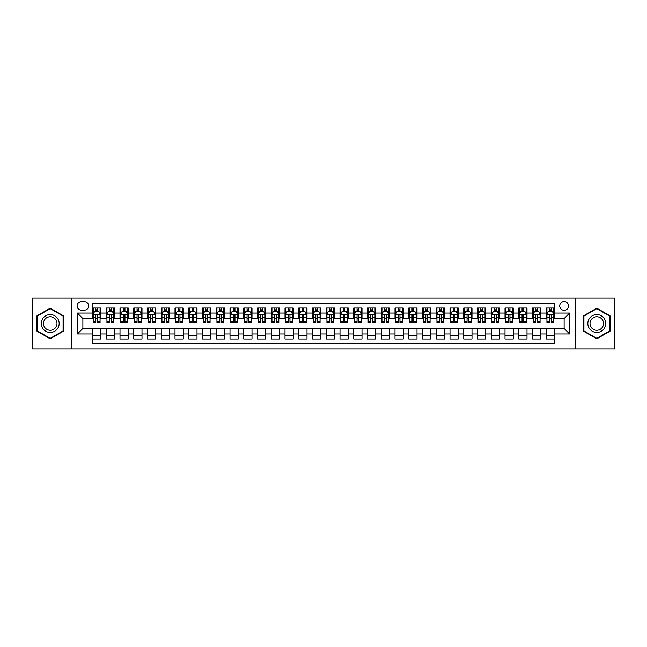 <?xml version="1.0" encoding="UTF-8"?>
<svg xmlns="http://www.w3.org/2000/svg" width="647" height="647" viewBox="0 0 647 647"><rect width="100%" height="100%" fill="white"/><g stroke="black" fill="none" stroke-linecap="round" stroke-linejoin="round"><path stroke-width="0.97" d="M564.119 301.502A4.4 4.4 0 0 0 559.72 305.902A4.4 4.4 0 0 0 564.119 310.301A4.4 4.4 0 0 0 568.519 305.902A4.4 4.4 0 0 0 564.119 301.502M575.118 348.935L614.65 348.935L614.65 298.065L575.118 298.065L575.118 348.935L71.882 348.935L71.882 298.065L32.35 298.065L32.35 348.935L71.882 348.935M554.495 308.029L546.246 308.029L546.246 313.051L540.746 313.051L540.746 318.55L546.246 318.55L546.246 313.051M540.746 313.051L540.746 308.029L532.497 308.029L532.497 313.051L526.998 313.051L526.998 318.55L532.497 318.55L532.497 313.051M526.998 313.051L526.998 308.029L518.748 308.029L518.748 313.051L513.249 313.051L513.249 318.55L518.748 318.55L518.748 313.051M513.249 313.051L513.249 308.029L505 308.029L505 313.051L499.5 313.051L499.5 318.55L505 318.55L505 313.051M499.5 313.051L499.5 308.029L491.243 308.029L491.243 313.051L485.743 313.051L485.743 318.55L491.243 318.55L491.243 313.051M485.743 313.051L485.743 308.029L477.494 308.029L477.494 313.051L471.995 313.051L471.995 318.55L477.494 318.55L477.494 313.051M471.995 313.051L471.995 308.029L463.745 308.029L463.745 313.051L458.246 313.051L458.246 318.55L463.745 318.55L463.745 313.051M458.246 313.051L458.246 308.029L449.997 308.029L449.997 313.051L444.497 313.051L444.497 318.55L449.997 318.55L449.997 313.051M444.497 313.051L444.497 308.029L436.248 308.029L436.248 313.051L430.748 313.051L430.748 318.55L436.248 318.55L436.248 313.051M430.748 313.051L430.748 308.029L422.499 308.029L422.499 313.051L417 313.051L417 318.55L422.499 318.55L422.499 313.051M417 313.051L417 308.029L408.75 308.029L408.75 313.051L403.251 313.051L403.251 318.55L408.75 318.55L408.75 313.051M403.251 313.051L403.251 308.029L395.002 308.029L395.002 313.051L389.502 313.051L389.502 318.55L395.002 318.55L395.002 313.051M389.502 313.051L389.502 308.029L381.245 308.029L381.245 313.051L375.745 313.051L375.745 318.55L381.245 318.55L381.245 313.051M375.745 313.051L375.745 308.029L367.496 308.029L367.496 313.051L361.997 313.051L361.997 318.55L367.496 318.55L367.496 313.051M361.997 313.051L361.997 308.029L353.747 308.029L353.747 313.051L348.248 313.051L348.248 318.55L353.747 318.55L353.747 313.051M348.248 313.051L348.248 308.029L339.998 308.029L339.998 313.051L334.499 313.051L334.499 318.55L339.998 318.55L339.998 313.051M334.499 313.051L334.499 308.029L326.25 308.029L326.25 313.051L320.75 313.051L320.75 318.55L326.25 318.55L326.25 313.051M320.75 313.051L320.75 308.029L312.501 308.029L312.501 313.051L307.002 313.051L307.002 318.55L312.501 318.55L312.501 313.051M307.002 313.051L307.002 308.029L298.752 308.029L298.752 313.051L293.253 313.051L293.253 318.55L298.752 318.55L298.752 313.051M293.253 313.051L293.253 308.029L285.003 308.029L285.003 313.051L279.504 313.051L279.504 318.55L285.003 318.55L285.003 313.051M279.504 313.051L279.504 308.029L271.255 308.029L271.255 313.051L265.755 313.051L265.755 318.55L271.255 318.55L271.255 313.051M265.755 313.051L265.755 308.029L257.498 308.029L257.498 313.051L251.998 313.051L251.998 318.55L257.498 318.55L257.498 313.051M251.998 313.051L251.998 308.029L243.749 308.029L243.749 313.051L238.25 313.051L238.25 318.55L243.749 318.55L243.749 313.051M238.25 313.051L238.25 308.029L230 308.029L230 313.051L224.501 313.051L224.501 318.55L230 318.55L230 313.051M224.501 313.051L224.501 308.029L216.252 308.029L216.252 313.051L210.752 313.051L210.752 318.55L216.252 318.55L216.252 313.051M210.752 313.051L210.752 308.029L202.503 308.029L202.503 313.051L197.003 313.051L197.003 318.55L202.503 318.55L202.503 313.051M197.003 313.051L197.003 308.029L188.754 308.029L188.754 313.051L183.255 313.051L183.255 318.55L188.754 318.55L188.754 313.051M183.255 313.051L183.255 308.029L175.005 308.029L175.005 313.051L169.506 313.051L169.506 318.55L175.005 318.55L175.005 313.051M169.506 313.051L169.506 308.029L161.257 308.029L161.257 313.051L155.757 313.051L155.757 318.55L161.257 318.55L161.257 313.051M155.757 313.051L155.757 308.029L147.5 308.029L147.5 313.051L142 313.051L142 318.55L147.5 318.55L147.5 313.051M142 313.051L142 308.029L133.751 308.029L133.751 313.051L128.252 313.051L128.252 318.55L133.751 318.55L133.751 313.051M128.252 313.051L128.252 308.029L120.002 308.029L120.002 313.051L114.503 313.051L114.503 318.55L120.002 318.55L120.002 313.051M114.503 313.051L114.503 308.029L106.254 308.029L106.254 318.55L100.754 318.55L100.754 308.029L92.505 308.029M92.505 338.971L100.754 338.971L100.754 328.45L106.254 328.45L106.254 338.971L114.503 338.971L114.503 328.45L120.002 328.45L120.002 333.949L114.503 333.949M120.002 333.949L120.002 338.971L128.252 338.971L128.252 328.45L133.751 328.45L133.751 333.949L128.252 333.949M133.751 333.949L133.751 338.971L142 338.971L142 328.45L147.5 328.45L147.5 333.949L142 333.949M147.5 333.949L147.5 338.971L155.757 338.971L155.757 328.45L161.257 328.45L161.257 333.949L155.757 333.949M161.257 333.949L161.257 338.971L169.506 338.971L169.506 328.45L175.005 328.45L175.005 333.949L169.506 333.949M175.005 333.949L175.005 338.971L183.255 338.971L183.255 328.45L188.754 328.45L188.754 333.949L183.255 333.949M188.754 333.949L188.754 338.971L197.003 338.971L197.003 328.45L202.503 328.45L202.503 333.949L197.003 333.949M202.503 333.949L202.503 338.971L210.752 338.971L210.752 328.45L216.252 328.45L216.252 333.949L210.752 333.949M216.252 333.949L216.252 338.971L224.501 338.971L224.501 328.45L230 328.45L230 333.949L224.501 333.949M230 333.949L230 338.971L238.25 338.971L238.25 328.45L243.749 328.45L243.749 333.949L238.25 333.949M243.749 333.949L243.749 338.971L251.998 338.971L251.998 328.45L257.498 328.45L257.498 333.949L251.998 333.949M257.498 333.949L257.498 338.971L265.755 338.971L265.755 328.45L271.255 328.45L271.255 333.949L265.755 333.949M271.255 333.949L271.255 338.971L279.504 338.971L279.504 328.45L285.003 328.45L285.003 333.949L279.504 333.949M285.003 333.949L285.003 338.971L293.253 338.971L293.253 328.45L298.752 328.45L298.752 333.949L293.253 333.949M298.752 333.949L298.752 338.971L307.002 338.971L307.002 328.45L312.501 328.45L312.501 333.949L307.002 333.949M312.501 333.949L312.501 338.971L320.75 338.971L320.75 328.45L326.25 328.45L326.25 333.949L320.75 333.949M326.25 333.949L326.25 338.971L334.499 338.971L334.499 328.45L339.998 328.45L339.998 333.949L334.499 333.949M339.998 333.949L339.998 338.971L348.248 338.971L348.248 328.45L353.747 328.45L353.747 333.949L348.248 333.949M353.747 333.949L353.747 338.971L361.997 338.971L361.997 328.45L367.496 328.45L367.496 333.949L361.997 333.949M367.496 333.949L367.496 338.971L375.745 338.971L375.745 328.45L381.245 328.45L381.245 333.949L375.745 333.949M381.245 333.949L381.245 338.971L389.502 338.971L389.502 328.45L395.002 328.45L395.002 333.949L389.502 333.949M395.002 333.949L395.002 338.971L403.251 338.971L403.251 328.45L408.75 328.45L408.75 333.949L403.251 333.949M408.75 333.949L408.75 338.971L417 338.971L417 328.45L422.499 328.45L422.499 333.949L417 333.949M422.499 333.949L422.499 338.971L430.748 338.971L430.748 328.45L436.248 328.45L436.248 333.949L430.748 333.949M436.248 333.949L436.248 338.971L444.497 338.971L444.497 328.45L449.997 328.45L449.997 333.949L444.497 333.949M449.997 333.949L449.997 338.971L458.246 338.971L458.246 328.45L463.745 328.45L463.745 333.949L458.246 333.949M463.745 333.949L463.745 338.971L471.995 338.971L471.995 328.45L477.494 328.45L477.494 333.949L471.995 333.949M477.494 333.949L477.494 338.971L485.743 338.971L485.743 328.45L491.243 328.45L491.243 333.949L485.743 333.949M491.243 333.949L491.243 338.971L499.5 338.971L499.5 328.45L505 328.45L505 333.949L499.5 333.949M505 333.949L505 338.971L513.249 338.971L513.249 328.45L518.748 328.45L518.748 333.949L513.249 333.949M518.748 333.949L518.748 338.971L526.998 338.971L526.998 328.45L532.497 328.45L532.497 333.949L526.998 333.949M532.497 333.949L532.497 338.971L540.746 338.971L540.746 328.45L546.246 328.45L546.246 333.949L540.746 333.949M81.368 310.164L84.393 310.164A4.262 4.262 0 0 0 88.655 305.902A4.262 4.262 0 0 0 84.393 301.639L81.368 301.639A4.262 4.262 0 0 0 77.106 305.902A4.262 4.262 0 0 0 81.368 310.164M575.118 298.065L71.882 298.065M554.495 313.051L554.495 303.427L92.505 303.427L92.505 318.55L82.881 318.55L82.881 328.45L92.505 328.45L92.505 343.573L554.495 343.573L554.495 328.45L564.119 328.45L564.119 318.55L554.495 318.55L554.495 313.051L569.619 313.051L569.619 333.949L554.495 333.949M92.505 333.949L77.381 333.949L77.381 313.051L92.505 313.051M546.246 333.949L546.246 338.971L554.495 338.971M92.505 311.466L93.192 311.466M95.805 311.466L97.454 311.466M100.067 311.466L100.754 311.466M92.505 318.413L93.192 318.413M95.805 318.413L97.454 318.413M100.067 318.413L100.754 318.413M92.505 328.587L100.754 328.587M92.505 335.534L100.754 335.534M106.254 318.413L106.941 318.413M109.553 318.413L111.203 318.413M113.815 318.413L114.503 318.413M106.254 311.466L106.941 311.466M109.553 311.466L111.203 311.466M113.815 311.466L114.503 311.466M106.254 328.587L114.503 328.587M106.254 335.534L114.503 335.534M120.002 328.587L128.252 328.587M120.002 335.534L128.252 335.534M120.002 311.466L120.69 311.466M123.302 311.466L124.952 311.466M127.564 311.466L128.252 311.466M120.002 318.413L120.69 318.413M123.302 318.413L124.952 318.413M127.564 318.413L128.252 318.413M133.751 328.587L142 328.587M133.751 335.534L142 335.534M133.751 311.466L134.439 311.466M137.051 311.466L138.701 311.466M141.313 311.466L142 311.466M133.751 318.413L134.439 318.413M137.051 318.413L138.701 318.413M141.313 318.413L142 318.413M147.5 328.587L155.757 328.587M147.5 335.534L155.757 335.534M147.5 311.466L148.187 311.466M150.808 311.466L152.457 311.466M155.07 311.466L155.757 311.466M147.5 318.413L148.187 318.413M150.808 318.413L152.457 318.413M155.07 318.413L155.757 318.413M161.257 328.587L169.506 328.587M161.257 335.534L169.506 335.534M161.257 311.466L161.944 311.466M164.556 311.466L166.206 311.466M168.818 311.466L169.506 311.466M161.257 318.413L161.944 318.413M164.556 318.413L166.206 318.413M168.818 318.413L169.506 318.413M175.005 328.587L183.255 328.587M175.005 335.534L183.255 335.534M175.005 311.466L175.693 311.466M178.305 311.466L179.955 311.466M182.567 311.466L183.255 311.466M175.005 318.413L175.693 318.413M178.305 318.413L179.955 318.413M182.567 318.413L183.255 318.413M188.754 328.587L197.003 328.587M188.754 335.534L197.003 335.534M188.754 311.466L189.442 311.466M192.054 311.466L193.704 311.466M196.316 311.466L197.003 311.466M188.754 318.413L189.442 318.413M192.054 318.413L193.704 318.413M196.316 318.413L197.003 318.413M202.503 328.587L210.752 328.587M202.503 335.534L210.752 335.534M202.503 311.466L203.19 311.466M205.803 311.466L207.452 311.466M210.065 311.466L210.752 311.466M202.503 318.413L203.19 318.413M205.803 318.413L207.452 318.413M210.065 318.413L210.752 318.413M216.252 328.587L224.501 328.587M216.252 335.534L224.501 335.534M216.252 311.466L216.939 311.466M219.551 311.466L221.201 311.466M223.813 311.466L224.501 311.466M216.252 318.413L216.939 318.413M219.551 318.413L221.201 318.413M223.813 318.413L224.501 318.413M230 328.587L238.25 328.587M230 335.534L238.25 335.534M230 311.466L230.688 311.466M233.3 311.466L234.95 311.466M237.562 311.466L238.25 311.466M230 318.413L230.688 318.413M233.3 318.413L234.95 318.413M237.562 318.413L238.25 318.413M243.749 328.587L251.998 328.587M243.749 335.534L251.998 335.534M243.749 311.466L244.437 311.466M247.049 311.466L248.699 311.466M251.311 311.466L251.998 311.466M243.749 318.413L244.437 318.413M247.049 318.413L248.699 318.413M251.311 318.413L251.998 318.413M257.498 328.587L265.755 328.587M257.498 335.534L265.755 335.534M257.498 311.466L258.185 311.466M260.798 311.466L262.447 311.466M265.06 311.466L265.755 311.466M257.498 318.413L258.185 318.413M260.798 318.413L262.447 318.413M265.06 318.413L265.755 318.413M271.255 328.587L279.504 328.587M271.255 335.534L279.504 335.534M271.255 311.466L271.942 311.466M274.554 311.466L276.204 311.466M278.817 311.466L279.504 311.466M271.255 318.413L271.942 318.413M274.554 318.413L276.204 318.413M278.817 318.413L279.504 318.413M285.003 328.587L293.253 328.587M285.003 335.534L293.253 335.534M285.003 311.466L285.691 311.466M288.303 311.466L289.953 311.466M292.565 311.466L293.253 311.466M285.003 318.413L285.691 318.413M288.303 318.413L289.953 318.413M292.565 318.413L293.253 318.413M298.752 328.587L307.002 328.587M298.752 335.534L307.002 335.534M298.752 311.466L299.44 311.466M302.052 311.466L303.702 311.466M306.314 311.466L307.002 311.466M298.752 318.413L299.44 318.413M302.052 318.413L303.702 318.413M306.314 318.413L307.002 318.413M312.501 328.587L320.75 328.587M312.501 335.534L320.75 335.534M312.501 311.466L313.188 311.466M315.801 311.466L317.451 311.466M320.063 311.466L320.75 311.466M312.501 318.413L313.188 318.413M315.801 318.413L317.451 318.413M320.063 318.413L320.75 318.413M326.25 328.587L334.499 328.587M326.25 335.534L334.499 335.534M326.25 311.466L326.937 311.466M329.549 311.466L331.199 311.466M333.812 311.466L334.499 311.466M326.25 318.413L326.937 318.413M329.549 318.413L331.199 318.413M333.812 318.413L334.499 318.413M339.998 328.587L348.248 328.587M339.998 335.534L348.248 335.534M339.998 311.466L340.686 311.466M343.298 311.466L344.948 311.466M347.56 311.466L348.248 311.466M339.998 318.413L340.686 318.413M343.298 318.413L344.948 318.413M347.56 318.413L348.248 318.413M353.747 328.587L361.997 328.587M353.747 335.534L361.997 335.534M353.747 311.466L354.435 311.466M357.047 311.466L358.697 311.466M361.309 311.466L361.997 311.466M353.747 318.413L354.435 318.413M357.047 318.413L358.697 318.413M361.309 318.413L361.997 318.413M367.496 328.587L375.745 328.587M367.496 335.534L375.745 335.534M367.496 311.466L368.183 311.466M370.796 311.466L372.446 311.466M375.058 311.466L375.745 311.466M367.496 318.413L368.183 318.413M370.796 318.413L372.446 318.413M375.058 318.413L375.745 318.413M381.245 328.587L389.502 328.587M381.245 335.534L389.502 335.534M381.245 311.466L381.94 311.466M384.553 311.466L386.202 311.466M388.815 311.466L389.502 311.466M381.245 318.413L381.94 318.413M384.553 318.413L386.202 318.413M388.815 318.413L389.502 318.413M395.002 328.587L403.251 328.587M395.002 335.534L403.251 335.534M395.002 311.466L395.689 311.466M398.301 311.466L399.951 311.466M402.563 311.466L403.251 311.466M395.002 318.413L395.689 318.413M398.301 318.413L399.951 318.413M402.563 318.413L403.251 318.413M408.75 328.587L417 328.587M408.75 335.534L417 335.534M408.75 311.466L409.438 311.466M412.05 311.466L413.7 311.466M416.312 311.466L417 311.466M408.75 318.413L409.438 318.413M412.05 318.413L413.7 318.413M416.312 318.413L417 318.413M422.499 328.587L430.748 328.587M422.499 335.534L430.748 335.534M422.499 311.466L423.187 311.466M425.799 311.466L427.449 311.466M430.061 311.466L430.748 311.466M422.499 318.413L423.187 318.413M425.799 318.413L427.449 318.413M430.061 318.413L430.748 318.413M436.248 328.587L444.497 328.587M436.248 335.534L444.497 335.534M436.248 311.466L436.935 311.466M439.548 311.466L441.197 311.466M443.81 311.466L444.497 311.466M436.248 318.413L436.935 318.413M439.548 318.413L441.197 318.413M443.81 318.413L444.497 318.413M449.997 328.587L458.246 328.587M449.997 335.534L458.246 335.534M449.997 311.466L450.684 311.466M453.296 311.466L454.946 311.466M457.558 311.466L458.246 311.466M449.997 318.413L450.684 318.413M453.296 318.413L454.946 318.413M457.558 318.413L458.246 318.413M463.745 328.587L471.995 328.587M463.745 335.534L471.995 335.534M463.745 311.466L464.433 311.466M467.045 311.466L468.695 311.466M471.307 311.466L471.995 311.466M463.745 318.413L464.433 318.413M467.045 318.413L468.695 318.413M471.307 318.413L471.995 318.413M477.494 328.587L485.743 328.587M477.494 335.534L485.743 335.534M477.494 311.466L478.182 311.466M480.794 311.466L482.444 311.466M485.056 311.466L485.743 311.466M477.494 318.413L478.182 318.413M480.794 318.413L482.444 318.413M485.056 318.413L485.743 318.413M491.243 328.587L499.5 328.587M491.243 335.534L499.5 335.534M491.243 311.466L491.93 311.466M494.543 311.466L496.192 311.466M498.813 311.466L499.5 311.466M491.243 318.413L491.93 318.413M494.543 318.413L496.192 318.413M498.813 318.413L499.5 318.413M505 328.587L513.249 328.587M505 335.534L513.249 335.534M505 311.466L505.687 311.466M508.299 311.466L509.949 311.466M512.561 311.466L513.249 311.466M505 318.413L505.687 318.413M508.299 318.413L509.949 318.413M512.561 318.413L513.249 318.413M518.748 328.587L526.998 328.587M518.748 335.534L526.998 335.534M518.748 311.466L519.436 311.466M522.048 311.466L523.698 311.466M526.31 311.466L526.998 311.466M518.748 318.413L519.436 318.413M522.048 318.413L523.698 318.413M526.31 318.413L526.998 318.413M532.497 328.587L540.746 328.587M532.497 335.534L540.746 335.534M532.497 311.466L533.185 311.466M535.797 311.466L537.447 311.466M540.059 311.466L540.746 311.466M532.497 318.413L533.185 318.413M535.797 318.413L537.447 318.413M540.059 318.413L540.746 318.413M546.246 328.587L554.495 328.587M546.246 335.534L554.495 335.534M546.246 311.466L546.933 311.466M549.546 311.466L551.195 311.466M553.808 311.466L554.495 311.466M546.246 318.413L546.933 318.413M549.546 318.413L551.195 318.413M553.808 318.413L554.495 318.413M82.881 318.55L77.381 313.051M82.881 328.45L77.381 333.949M569.619 313.051L564.119 318.55M569.619 333.949L564.119 328.45M50.223 338.818L63.495 331.159L63.495 315.841L50.223 308.182L36.96 315.841L36.96 331.159L50.223 338.818M610.04 315.841L596.777 308.182L583.505 315.841L583.505 331.159L596.777 338.818L610.04 331.159L610.04 315.841M97.454 309.816L95.805 309.816M100.067 321.551L97.454 321.551L97.454 322.675L100.067 322.675L100.067 314.288L98.692 311.539L94.567 311.539L93.192 314.288L93.192 322.675L95.805 322.675L95.805 321.551L93.192 321.551M93.192 314.288L93.192 308.029M100.067 314.288L100.067 308.029M95.805 311.539L95.805 308.029M97.454 308.029L97.454 311.539M97.454 321.551L97.454 315.315C96.904 314.256 96.354 314.256 95.805 315.315L95.805 321.551M50.223 314.563A8.937 8.937 0 0 0 41.287 323.5A8.937 8.937 0 0 0 50.223 332.437A8.937 8.937 0 0 0 59.16 323.5A8.937 8.937 0 0 0 50.223 314.563M50.223 316.731A6.769 6.769 0 0 0 43.454 323.5A6.769 6.769 0 0 0 50.223 330.269A6.769 6.769 0 0 0 56.993 323.5A6.769 6.769 0 0 0 50.223 316.731M63.082 330.924L50.223 338.349L37.372 330.924L37.372 316.076L50.223 308.651L63.082 316.076L63.082 330.924M589.037 319.028A8.937 8.937 0 0 0 592.304 331.24A8.937 8.937 0 0 0 604.516 327.972A8.937 8.937 0 0 0 601.241 315.76A8.937 8.937 0 0 0 589.037 319.028M590.913 320.119A6.769 6.769 0 0 0 593.396 329.363A6.769 6.769 0 0 0 602.632 326.881A6.769 6.769 0 0 0 600.157 317.637A6.769 6.769 0 0 0 590.913 320.119M609.628 316.076L609.628 330.924L596.777 338.349L583.918 330.924L583.918 316.076L596.777 308.651L609.628 316.076M111.203 309.816L109.553 309.816M113.815 321.551L111.203 321.551L111.203 322.675L113.815 322.675L113.815 314.288L112.441 311.539L108.316 311.539L106.941 314.288L106.941 322.675L109.553 322.675L109.553 321.551L106.941 321.551M106.941 314.288L106.941 308.029M113.815 314.288L113.815 308.029M109.553 311.539L109.553 308.029M111.203 308.029L111.203 311.539M111.203 321.551L111.203 315.315C110.653 314.256 110.103 314.256 109.553 315.315L109.553 321.551M124.952 309.816L123.302 309.816M127.564 321.551L124.952 321.551L124.952 322.675L127.564 322.675L127.564 314.288L126.189 311.539L122.065 311.539L120.69 314.288L120.69 322.675L123.302 322.675L123.302 321.551L120.69 321.551M120.69 314.288L120.69 308.029M127.564 314.288L127.564 308.029M123.302 311.539L123.302 308.029M124.952 308.029L124.952 311.539M124.952 321.551L124.952 315.315C124.402 314.256 123.852 314.256 123.302 315.315L123.302 321.551M138.701 309.816L137.051 309.816M141.313 321.551L138.701 321.551L138.701 322.675L141.313 322.675L141.313 314.288L139.938 311.539L135.813 311.539L134.439 314.288L134.439 322.675L137.051 322.675L137.051 321.551L134.439 321.551M134.439 314.288L134.439 308.029M141.313 314.288L141.313 308.029M137.051 311.539L137.051 308.029M138.701 308.029L138.701 311.539M138.701 321.551L138.701 315.315C138.159 314.256 137.601 314.256 137.051 315.315L137.051 321.551M152.457 309.816L150.808 309.816M155.07 321.551L152.457 321.551L152.457 322.675L155.07 322.675L155.07 314.288L153.695 311.539L149.57 311.539L148.187 314.288L148.187 322.675L150.808 322.675L150.808 321.551L148.187 321.551M148.187 314.288L148.187 308.029M155.07 314.288L155.07 308.029M150.808 311.539L150.808 308.029M152.457 308.029L152.457 311.539M152.457 321.551L152.457 315.315C151.908 314.256 151.358 314.256 150.808 315.315L150.808 321.551M166.206 309.816L164.556 309.816M168.818 321.551L166.206 321.551L166.206 322.675L168.818 322.675L168.818 314.288L167.444 311.539L163.319 311.539L161.944 314.288L161.944 322.675L164.556 322.675L164.556 321.551L161.944 321.551M161.944 314.288L161.944 308.029M168.818 314.288L168.818 308.029M164.556 311.539L164.556 308.029M166.206 308.029L166.206 311.539M166.206 321.551L166.206 315.315C165.656 314.256 165.106 314.256 164.556 315.315L164.556 321.551M179.955 309.816L178.305 309.816M182.567 321.551L179.955 321.551L179.955 322.675L182.567 322.675L182.567 314.288L181.192 311.539L177.068 311.539L175.693 314.288L175.693 322.675L178.305 322.675L178.305 321.551L175.693 321.551M175.693 314.288L175.693 308.029M182.567 314.288L182.567 308.029M178.305 311.539L178.305 308.029M179.955 308.029L179.955 311.539M179.955 321.551L179.955 315.315C179.405 314.256 178.855 314.256 178.305 315.315L178.305 321.551M193.704 309.816L192.054 309.816M196.316 321.551L193.704 321.551L193.704 322.675L196.316 322.675L196.316 314.288L194.941 311.539L190.816 311.539L189.442 314.288L189.442 322.675L192.054 322.675L192.054 321.551L189.442 321.551M189.442 314.288L189.442 308.029M196.316 314.288L196.316 308.029M192.054 311.539L192.054 308.029M193.704 308.029L193.704 311.539M193.704 321.551L193.704 315.315C193.154 314.256 192.604 314.256 192.054 315.315L192.054 321.551M207.452 309.816L205.803 309.816M210.065 321.551L207.452 321.551L207.452 322.675L210.065 322.675L210.065 314.288L208.69 311.539L204.565 311.539L203.19 314.288L203.19 322.675L205.803 322.675L205.803 321.551L203.19 321.551M203.19 314.288L203.19 308.029M210.065 314.288L210.065 308.029M205.803 311.539L205.803 308.029M207.452 308.029L207.452 311.539M207.452 321.551L207.452 315.315C206.903 314.256 206.353 314.256 205.803 315.315L205.803 321.551M221.201 309.816L219.551 309.816M223.813 321.551L221.201 321.551L221.201 322.675L223.813 322.675L223.813 314.288L222.439 311.539L218.314 311.539L216.939 314.288L216.939 322.675L219.551 322.675L219.551 321.551L216.939 321.551M216.939 314.288L216.939 308.029M223.813 314.288L223.813 308.029M219.551 311.539L219.551 308.029M221.201 308.029L221.201 311.539M221.201 321.551L221.201 315.315C220.651 314.256 220.101 314.256 219.551 315.315L219.551 321.551M234.95 309.816L233.3 309.816M237.562 321.551L234.95 321.551L234.95 322.675L237.562 322.675L237.562 314.288L236.187 311.539L232.063 311.539L230.688 314.288L230.688 322.675L233.3 322.675L233.3 321.551L230.688 321.551M230.688 314.288L230.688 308.029M237.562 314.288L237.562 308.029M233.3 311.539L233.3 308.029M234.95 308.029L234.95 311.539M234.95 321.551L234.95 315.315C234.4 314.256 233.85 314.256 233.3 315.315L233.3 321.551M248.699 309.816L247.049 309.816M251.311 321.551L248.699 321.551L248.699 322.675L251.311 322.675L251.311 314.288L249.936 311.539L245.811 311.539L244.437 314.288L244.437 322.675L247.049 322.675L247.049 321.551L244.437 321.551M244.437 314.288L244.437 308.029M251.311 314.288L251.311 308.029M247.049 311.539L247.049 308.029M248.699 308.029L248.699 311.539M248.699 321.551L248.699 315.315C248.149 314.256 247.599 314.256 247.049 315.315L247.049 321.551M262.447 309.816L260.798 309.816M265.06 321.551L262.447 321.551L262.447 322.675L265.06 322.675L265.06 314.288L263.685 311.539L259.56 311.539L258.185 314.288L258.185 322.675L260.798 322.675L260.798 321.551L258.185 321.551M258.185 314.288L258.185 308.029M265.06 314.288L265.06 308.029M260.798 311.539L260.798 308.029M262.447 308.029L262.447 311.539M262.447 321.551L262.447 315.315C261.906 314.256 261.356 314.256 260.798 315.315L260.798 321.551M276.204 309.816L274.554 309.816M278.817 321.551L276.204 321.551L276.204 322.675L278.817 322.675L278.817 314.288L277.442 311.539L273.317 311.539L271.942 314.288L271.942 322.675L274.554 322.675L274.554 321.551L271.942 321.551M271.942 314.288L271.942 308.029M278.817 314.288L278.817 308.029M274.554 311.539L274.554 308.029M276.204 308.029L276.204 311.539M276.204 321.551L276.204 315.315C275.654 314.256 275.104 314.256 274.554 315.315L274.554 321.551M289.953 309.816L288.303 309.816M292.565 321.551L289.953 321.551L289.953 322.675L292.565 322.675L292.565 314.288L291.19 311.539L287.066 311.539L285.691 314.288L285.691 322.675L288.303 322.675L288.303 321.551L285.691 321.551M285.691 314.288L285.691 308.029M292.565 314.288L292.565 308.029M288.303 311.539L288.303 308.029M289.953 308.029L289.953 311.539M289.953 321.551L289.953 315.315C289.403 314.256 288.853 314.256 288.303 315.315L288.303 321.551M303.702 309.816L302.052 309.816M306.314 321.551L303.702 321.551L303.702 322.675L306.314 322.675L306.314 314.288L304.939 311.539L300.815 311.539L299.44 314.288L299.44 322.675L302.052 322.675L302.052 321.551L299.44 321.551M299.44 314.288L299.44 308.029M306.314 314.288L306.314 308.029M302.052 311.539L302.052 308.029M303.702 308.029L303.702 311.539M303.702 321.551L303.702 315.315C303.152 314.256 302.602 314.256 302.052 315.315L302.052 321.551M317.451 309.816L315.801 309.816M320.063 321.551L317.451 321.551L317.451 322.675L320.063 322.675L320.063 314.288L318.688 311.539L314.563 311.539L313.188 314.288L313.188 322.675L315.801 322.675L315.801 321.551L313.188 321.551M313.188 314.288L313.188 308.029M320.063 314.288L320.063 308.029M315.801 311.539L315.801 308.029M317.451 308.029L317.451 311.539M317.451 321.551L317.451 315.315C316.901 314.256 316.351 314.256 315.801 315.315L315.801 321.551M331.199 309.816L329.549 309.816M333.812 321.551L331.199 321.551L331.199 322.675L333.812 322.675L333.812 314.288L332.437 311.539L328.312 311.539L326.937 314.288L326.937 322.675L329.549 322.675L329.549 321.551L326.937 321.551M326.937 314.288L326.937 308.029M333.812 314.288L333.812 308.029M329.549 311.539L329.549 308.029M331.199 308.029L331.199 311.539M331.199 321.551L331.199 315.315C330.649 314.256 330.099 314.256 329.549 315.315L329.549 321.551M344.948 309.816L343.298 309.816M347.56 321.551L344.948 321.551L344.948 322.675L347.56 322.675L347.56 314.288L346.185 311.539L342.061 311.539L340.686 314.288L340.686 322.675L343.298 322.675L343.298 321.551L340.686 321.551M340.686 314.288L340.686 308.029M347.56 314.288L347.56 308.029M343.298 311.539L343.298 308.029M344.948 308.029L344.948 311.539M344.948 321.551L344.948 315.315C344.398 314.256 343.848 314.256 343.298 315.315L343.298 321.551M358.697 309.816L357.047 309.816M361.309 321.551L358.697 321.551L358.697 322.675L361.309 322.675L361.309 314.288L359.934 311.539L355.81 311.539L354.435 314.288L354.435 322.675L357.047 322.675L357.047 321.551L354.435 321.551M354.435 314.288L354.435 308.029M361.309 314.288L361.309 308.029M357.047 311.539L357.047 308.029M358.697 308.029L358.697 311.539M358.697 321.551L358.697 315.315C358.147 314.256 357.597 314.256 357.047 315.315L357.047 321.551M372.446 309.816L370.796 309.816M375.058 321.551L372.446 321.551L372.446 322.675L375.058 322.675L375.058 314.288L373.683 311.539L369.558 311.539L368.183 314.288L368.183 322.675L370.796 322.675L370.796 321.551L368.183 321.551M368.183 314.288L368.183 308.029M375.058 314.288L375.058 308.029M370.796 311.539L370.796 308.029M372.446 308.029L372.446 311.539M372.446 321.551L372.446 315.315C371.904 314.256 371.354 314.256 370.796 315.315L370.796 321.551M386.202 309.816L384.553 309.816M388.815 321.551L386.202 321.551L386.202 322.675L388.815 322.675L388.815 314.288L387.44 311.539L383.315 311.539L381.94 314.288L381.94 322.675L384.553 322.675L384.553 321.551L381.94 321.551M381.94 314.288L381.94 308.029M388.815 314.288L388.815 308.029M384.553 311.539L384.553 308.029M386.202 308.029L386.202 311.539M386.202 321.551L386.202 315.315C385.652 314.256 385.102 314.256 384.553 315.315L384.553 321.551M399.951 309.816L398.301 309.816M402.563 321.551L399.951 321.551L399.951 322.675L402.563 322.675L402.563 314.288L401.189 311.539L397.064 311.539L395.689 314.288L395.689 322.675L398.301 322.675L398.301 321.551L395.689 321.551M395.689 314.288L395.689 308.029M402.563 314.288L402.563 308.029M398.301 311.539L398.301 308.029M399.951 308.029L399.951 311.539M399.951 321.551L399.951 315.315C399.401 314.256 398.851 314.256 398.301 315.315L398.301 321.551M413.7 309.816L412.05 309.816M416.312 321.551L413.7 321.551L413.7 322.675L416.312 322.675L416.312 314.288L414.937 311.539L410.813 311.539L409.438 314.288L409.438 322.675L412.05 322.675L412.05 321.551L409.438 321.551M409.438 314.288L409.438 308.029M416.312 314.288L416.312 308.029M412.05 311.539L412.05 308.029M413.7 308.029L413.7 311.539M413.7 321.551L413.7 315.315C413.15 314.256 412.6 314.256 412.05 315.315L412.05 321.551M427.449 309.816L425.799 309.816M430.061 321.551L427.449 321.551L427.449 322.675L430.061 322.675L430.061 314.288L428.686 311.539L424.561 311.539L423.187 314.288L423.187 322.675L425.799 322.675L425.799 321.551L423.187 321.551M423.187 314.288L423.187 308.029M430.061 314.288L430.061 308.029M425.799 311.539L425.799 308.029M427.449 308.029L427.449 311.539M427.449 321.551L427.449 315.315C426.899 314.256 426.349 314.256 425.799 315.315L425.799 321.551M441.197 309.816L439.548 309.816M443.81 321.551L441.197 321.551L441.197 322.675L443.81 322.675L443.81 314.288L442.435 311.539L438.31 311.539L436.935 314.288L436.935 322.675L439.548 322.675L439.548 321.551L436.935 321.551M436.935 314.288L436.935 308.029M443.81 314.288L443.81 308.029M439.548 311.539L439.548 308.029M441.197 308.029L441.197 311.539M441.197 321.551L441.197 315.315C440.647 314.256 440.097 314.256 439.548 315.315L439.548 321.551M454.946 309.816L453.296 309.816M457.558 321.551L454.946 321.551L454.946 322.675L457.558 322.675L457.558 314.288L456.184 311.539L452.059 311.539L450.684 314.288L450.684 322.675L453.296 322.675L453.296 321.551L450.684 321.551M450.684 314.288L450.684 308.029M457.558 314.288L457.558 308.029M453.296 311.539L453.296 308.029M454.946 308.029L454.946 311.539M454.946 321.551L454.946 315.315C454.396 314.256 453.846 314.256 453.296 315.315L453.296 321.551M468.695 309.816L467.045 309.816M471.307 321.551L468.695 321.551L468.695 322.675L471.307 322.675L471.307 314.288L469.932 311.539L465.808 311.539L464.433 314.288L464.433 322.675L467.045 322.675L467.045 321.551L464.433 321.551M464.433 314.288L464.433 308.029M471.307 314.288L471.307 308.029M467.045 311.539L467.045 308.029M468.695 308.029L468.695 311.539M468.695 321.551L468.695 315.315C468.145 314.256 467.595 314.256 467.045 315.315L467.045 321.551M482.444 309.816L480.794 309.816M485.056 321.551L482.444 321.551L482.444 322.675L485.056 322.675L485.056 314.288L483.681 311.539L479.556 311.539L478.182 314.288L478.182 322.675L480.794 322.675L480.794 321.551L478.182 321.551M478.182 314.288L478.182 308.029M485.056 314.288L485.056 308.029M480.794 311.539L480.794 308.029M482.444 308.029L482.444 311.539M482.444 321.551L482.444 315.315C481.894 314.256 481.344 314.256 480.794 315.315L480.794 321.551M496.192 309.816L494.543 309.816M498.813 321.551L496.192 321.551L496.192 322.675L498.813 322.675L498.813 314.288L497.43 311.539L493.305 311.539L491.93 314.288L491.93 322.675L494.543 322.675L494.543 321.551L491.93 321.551M491.93 314.288L491.93 308.029M498.813 314.288L498.813 308.029M494.543 311.539L494.543 308.029M496.192 308.029L496.192 311.539M496.192 321.551L496.192 315.315C495.651 314.256 495.101 314.256 494.543 315.315L494.543 321.551M509.949 309.816L508.299 309.816M512.561 321.551L509.949 321.551L509.949 322.675L512.561 322.675L512.561 314.288L511.187 311.539L507.062 311.539L505.687 314.288L505.687 322.675L508.299 322.675L508.299 321.551L505.687 321.551M505.687 314.288L505.687 308.029M512.561 314.288L512.561 308.029M508.299 311.539L508.299 308.029M509.949 308.029L509.949 311.539M509.949 321.551L509.949 315.315C509.399 314.256 508.849 314.256 508.299 315.315L508.299 321.551M523.698 309.816L522.048 309.816M526.31 321.551L523.698 321.551L523.698 322.675L526.31 322.675L526.31 314.288L524.935 311.539L520.811 311.539L519.436 314.288L519.436 322.675L522.048 322.675L522.048 321.551L519.436 321.551M519.436 314.288L519.436 308.029M526.31 314.288L526.31 308.029M522.048 311.539L522.048 308.029M523.698 308.029L523.698 311.539M523.698 321.551L523.698 315.315C523.148 314.256 522.598 314.256 522.048 315.315L522.048 321.551M537.447 309.816L535.797 309.816M540.059 321.551L537.447 321.551L537.447 322.675L540.059 322.675L540.059 314.288L538.684 311.539L534.559 311.539L533.185 314.288L533.185 322.675L535.797 322.675L535.797 321.551L533.185 321.551M533.185 314.288L533.185 308.029M540.059 314.288L540.059 308.029M535.797 311.539L535.797 308.029M537.447 308.029L537.447 311.539M537.447 321.551L537.447 315.315C536.897 314.256 536.347 314.256 535.797 315.315L535.797 321.551M551.195 309.816L549.546 309.816M553.808 321.551L551.195 321.551L551.195 322.675L553.808 322.675L553.808 314.288L552.433 311.539L548.308 311.539L546.933 314.288L546.933 322.675L549.546 322.675L549.546 321.551L546.933 321.551M546.933 314.288L546.933 308.029M553.808 314.288L553.808 308.029M549.546 311.539L549.546 308.029M551.195 308.029L551.195 311.539M551.195 321.551L551.195 315.315C550.646 314.256 550.096 314.256 549.546 315.315L549.546 321.551M106.254 333.949L100.754 333.949M106.254 313.051L100.754 313.051M100.034 314.216L93.225 314.216M93.192 312.291L94.187 312.291M99.072 312.291L100.067 312.291M95.805 317.475L93.192 317.475M100.067 317.475L97.454 317.475M97.454 310.697L95.805 310.697M113.783 314.216L106.973 314.216M106.941 312.291L107.936 312.291M112.821 312.291L113.815 312.291M109.553 317.475L106.941 317.475M113.815 317.475L111.203 317.475M111.203 310.697L109.553 310.697M127.532 314.216L120.73 314.216M120.69 312.291L121.685 312.291M126.569 312.291L127.564 312.291M123.302 317.475L120.69 317.475M127.564 317.475L124.952 317.475M124.952 310.697L123.302 310.697M141.281 314.216L134.479 314.216M134.439 312.291L135.441 312.291M140.318 312.291L141.313 312.291M137.051 317.475L134.439 317.475M141.313 317.475L138.701 317.475M138.701 310.697L137.051 310.697M155.029 314.216L148.228 314.216M148.187 312.291L149.19 312.291M154.067 312.291L155.07 312.291M150.808 317.475L148.187 317.475M155.07 317.475L152.457 317.475M152.457 310.697L150.808 310.697M168.778 314.216L161.976 314.216M161.944 312.291L162.939 312.291M167.816 312.291L168.818 312.291M164.556 317.475L161.944 317.475M168.818 317.475L166.206 317.475M166.206 310.697L164.556 310.697M182.535 314.216L175.725 314.216M175.693 312.291L176.688 312.291M181.572 312.291L182.567 312.291M178.305 317.475L175.693 317.475M182.567 317.475L179.955 317.475M179.955 310.697L178.305 310.697M196.284 314.216L189.474 314.216M189.442 312.291L190.436 312.291M195.321 312.291L196.316 312.291M192.054 317.475L189.442 317.475M196.316 317.475L193.704 317.475M193.704 310.697L192.054 310.697M210.032 314.216L203.223 314.216M203.19 312.291L204.185 312.291M209.07 312.291L210.065 312.291M205.803 317.475L203.19 317.475M210.065 317.475L207.452 317.475M207.452 310.697L205.803 310.697M223.781 314.216L216.971 314.216M216.939 312.291L217.934 312.291M222.819 312.291L223.813 312.291M219.551 317.475L216.939 317.475M223.813 317.475L221.201 317.475M221.201 310.697L219.551 310.697M237.53 314.216L230.72 314.216M230.688 312.291L231.683 312.291M236.567 312.291L237.562 312.291M233.3 317.475L230.688 317.475M237.562 317.475L234.95 317.475M234.95 310.697L233.3 310.697M251.279 314.216L244.477 314.216M244.437 312.291L245.439 312.291M250.316 312.291L251.311 312.291M247.049 317.475L244.437 317.475M251.311 317.475L248.699 317.475M248.699 310.697L247.049 310.697M265.027 314.216L258.226 314.216M258.185 312.291L259.188 312.291M264.065 312.291L265.06 312.291M260.798 317.475L258.185 317.475M265.06 317.475L262.447 317.475M262.447 310.697L260.798 310.697M278.776 314.216L271.975 314.216M271.942 312.291L272.937 312.291M277.814 312.291L278.817 312.291M274.554 317.475L271.942 317.475M278.817 317.475L276.204 317.475M276.204 310.697L274.554 310.697M292.525 314.216L285.723 314.216M285.691 312.291L286.686 312.291M291.562 312.291L292.565 312.291M288.303 317.475L285.691 317.475M292.565 317.475L289.953 317.475M289.953 310.697L288.303 310.697M306.282 314.216L299.472 314.216M299.44 312.291L300.434 312.291M305.319 312.291L306.314 312.291M302.052 317.475L299.44 317.475M306.314 317.475L303.702 317.475M303.702 310.697L302.052 310.697M320.03 314.216L313.221 314.216M313.188 312.291L314.183 312.291M319.068 312.291L320.063 312.291M315.801 317.475L313.188 317.475M320.063 317.475L317.451 317.475M317.451 310.697L315.801 310.697M333.779 314.216L326.97 314.216M326.937 312.291L327.932 312.291M332.817 312.291L333.812 312.291M329.549 317.475L326.937 317.475M333.812 317.475L331.199 317.475M331.199 310.697L329.549 310.697M347.528 314.216L340.718 314.216M340.686 312.291L341.681 312.291M346.566 312.291L347.56 312.291M343.298 317.475L340.686 317.475M347.56 317.475L344.948 317.475M344.948 310.697L343.298 310.697M361.277 314.216L354.475 314.216M354.435 312.291L355.438 312.291M360.314 312.291L361.309 312.291M357.047 317.475L354.435 317.475M361.309 317.475L358.697 317.475M358.697 310.697L357.047 310.697M375.025 314.216L368.224 314.216M368.183 312.291L369.186 312.291M374.063 312.291L375.058 312.291M370.796 317.475L368.183 317.475M375.058 317.475L372.446 317.475M372.446 310.697L370.796 310.697M388.774 314.216L381.973 314.216M381.94 312.291L382.935 312.291M387.812 312.291L388.815 312.291M384.553 317.475L381.94 317.475M388.815 317.475L386.202 317.475M386.202 310.697L384.553 310.697M402.523 314.216L395.721 314.216M395.689 312.291L396.684 312.291M401.561 312.291L402.563 312.291M398.301 317.475L395.689 317.475M402.563 317.475L399.951 317.475M399.951 310.697L398.301 310.697M416.28 314.216L409.47 314.216M409.438 312.291L410.433 312.291M415.317 312.291L416.312 312.291M412.05 317.475L409.438 317.475M416.312 317.475L413.7 317.475M413.7 310.697L412.05 310.697M430.029 314.216L423.219 314.216M423.187 312.291L424.181 312.291M429.066 312.291L430.061 312.291M425.799 317.475L423.187 317.475M430.061 317.475L427.449 317.475M427.449 310.697L425.799 310.697M443.777 314.216L436.968 314.216M436.935 312.291L437.93 312.291M442.815 312.291L443.81 312.291M439.548 317.475L436.935 317.475M443.81 317.475L441.197 317.475M441.197 310.697L439.548 310.697M457.526 314.216L450.716 314.216M450.684 312.291L451.679 312.291M456.564 312.291L457.558 312.291M453.296 317.475L450.684 317.475M457.558 317.475L454.946 317.475M454.946 310.697L453.296 310.697M471.275 314.216L464.465 314.216M464.433 312.291L465.428 312.291M470.312 312.291L471.307 312.291M467.045 317.475L464.433 317.475M471.307 317.475L468.695 317.475M468.695 310.697L467.045 310.697M485.024 314.216L478.222 314.216M478.182 312.291L479.184 312.291M484.061 312.291L485.056 312.291M480.794 317.475L478.182 317.475M485.056 317.475L482.444 317.475M482.444 310.697L480.794 310.697M498.772 314.216L491.971 314.216M491.93 312.291L492.933 312.291M497.81 312.291L498.813 312.291M494.543 317.475L491.93 317.475M498.813 317.475L496.192 317.475M496.192 310.697L494.543 310.697M512.521 314.216L505.719 314.216M505.687 312.291L506.682 312.291M511.559 312.291L512.561 312.291M508.299 317.475L505.687 317.475M512.561 317.475L509.949 317.475M509.949 310.697L508.299 310.697M526.27 314.216L519.468 314.216M519.436 312.291L520.431 312.291M525.315 312.291L526.31 312.291M522.048 317.475L519.436 317.475M526.31 317.475L523.698 317.475M523.698 310.697L522.048 310.697M540.027 314.216L533.217 314.216M533.185 312.291L534.179 312.291M539.064 312.291L540.059 312.291M535.797 317.475L533.185 317.475M540.059 317.475L537.447 317.475M537.447 310.697L535.797 310.697M553.775 314.216L546.966 314.216M546.933 312.291L547.928 312.291M552.813 312.291L553.808 312.291M549.546 317.475L546.933 317.475M553.808 317.475L551.195 317.475M551.195 310.697L549.546 310.697"/></g></svg>
